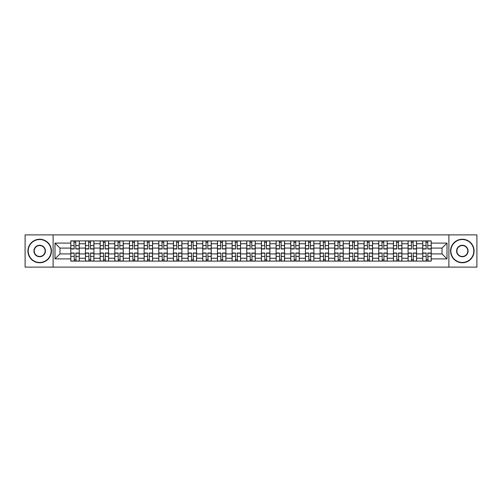 <?xml version="1.0" encoding="UTF-8"?>
<svg xmlns="http://www.w3.org/2000/svg" width="502" height="502" viewBox="0 0 502 502"><rect width="100%" height="100%" fill="white"/><g stroke="black" fill="none" stroke-linecap="round" stroke-linejoin="round"><path stroke-width="0.75" d="M448.888 267.12L476.9 267.12L476.9 234.88L25.1 234.88L25.1 267.12L448.888 267.12L448.888 234.88M85.453 261.103L85.453 243.759L79.247 243.759L79.247 261.103M79.247 243.759L79.247 240.897M85.453 243.759L85.453 240.897M93.912 240.897L93.912 261.103M100.118 261.103L100.118 240.897M108.576 240.897L108.576 261.103M114.782 261.103L114.782 240.897M123.241 240.897L123.241 261.103M129.447 261.103L129.447 240.897M137.912 240.897L137.912 261.103M144.112 261.103L144.112 240.897M152.577 240.897L152.577 261.103M158.776 261.103L158.776 240.897M167.241 240.897L167.241 261.103M173.441 261.103L173.441 240.897M181.906 240.897L181.906 261.103M188.112 261.103L188.112 240.897M196.571 240.897L196.571 261.103M202.777 261.103L202.777 240.897M211.235 240.897L211.235 261.103M217.441 261.103L217.441 240.897M225.9 240.897L225.9 261.103M232.106 261.103L232.106 240.897M240.565 240.897L240.565 261.103M246.771 261.103L246.771 240.897M255.229 240.897L255.229 261.103M261.435 261.103L261.435 240.897M269.894 240.897L269.894 261.103M276.1 261.103L276.1 240.897M284.559 240.897L284.559 261.103M290.765 261.103L290.765 240.897M299.223 240.897L299.223 261.103M305.429 261.103L305.429 240.897M313.888 240.897L313.888 261.103M320.094 261.103L320.094 240.897M328.559 240.897L328.559 261.103M334.759 261.103L334.759 240.897M343.224 240.897L343.224 261.103M349.423 261.103L349.423 240.897M357.888 240.897L357.888 261.103M364.088 261.103L364.088 240.897M372.553 240.897L372.553 261.103M378.759 261.103L378.759 240.897M387.218 240.897L387.218 261.103M393.424 261.103L393.424 240.897M401.882 240.897L401.882 261.103M408.088 261.103L408.088 240.897M416.547 240.897L416.547 261.103M422.753 261.103L422.753 240.897M422.753 253.912L416.547 253.912M408.088 253.912L401.882 253.912M393.424 253.912L387.218 253.912M378.759 253.912L372.553 253.912M364.088 253.912L357.888 253.912M349.423 253.912L343.224 253.912M334.759 253.912L328.559 253.912M320.094 253.912L313.888 253.912M305.429 253.912L299.223 253.912M290.765 253.912L284.559 253.912M276.1 253.912L269.894 253.912M261.435 253.912L255.229 253.912M246.771 253.912L240.565 253.912M232.106 253.912L225.9 253.912M217.441 253.912L211.235 253.912M202.777 253.912L196.571 253.912M188.112 253.912L181.906 253.912M173.441 253.912L167.241 253.912M158.776 253.912L152.577 253.912M144.112 253.912L137.912 253.912M129.447 253.912L123.241 253.912M114.782 253.912L108.576 253.912M100.118 253.912L93.912 253.912M85.453 253.912L79.247 253.912M422.753 248.088L416.547 248.088M408.088 248.088L401.882 248.088M393.424 248.088L387.218 248.088M378.759 248.088L372.553 248.088M364.088 248.088L357.888 248.088M349.423 248.088L343.224 248.088M334.759 248.088L328.559 248.088M320.094 248.088L313.888 248.088M305.429 248.088L299.223 248.088M290.765 248.088L284.559 248.088M276.1 248.088L269.894 248.088M261.435 248.088L255.229 248.088M246.771 248.088L240.565 248.088M232.106 248.088L225.9 248.088M217.441 248.088L211.235 248.088M202.777 248.088L196.571 248.088M188.112 248.088L181.906 248.088M173.441 248.088L167.241 248.088M158.776 248.088L152.577 248.088M144.112 248.088L137.912 248.088M129.447 248.088L123.241 248.088M114.782 248.088L108.576 248.088M100.118 248.088L93.912 248.088M85.453 248.088L79.247 248.088M59.976 253.912L70.788 253.912L70.788 248.088L59.976 248.088L59.976 253.912L54.994 258.894L54.994 243.106L70.788 243.106L70.788 248.088M431.212 248.088L431.212 253.912L442.024 253.912L442.024 248.088L431.212 248.088L431.212 240.897L70.788 240.897L70.788 243.106M431.212 243.106L447.006 243.106L447.006 258.894L431.212 258.894L431.212 253.912M70.788 253.912L70.788 261.103L431.212 261.103L431.212 258.894M70.788 258.894L54.994 258.894M53.112 267.12L53.112 234.88M75.815 259.697L74.221 259.697M74.221 242.303L75.815 242.303M90.479 259.697L88.885 259.697M88.885 242.303L90.479 242.303M105.15 259.697L103.55 259.697M103.55 242.303L105.15 242.303M119.815 259.697L118.215 259.697M118.215 242.303L119.815 242.303M134.48 259.697L132.879 259.697M132.879 242.303L134.48 242.303M149.144 259.697L147.544 259.697M147.544 242.303L149.144 242.303M163.809 259.697L162.209 259.697M162.209 242.303L163.809 242.303M178.474 259.697L176.873 259.697M176.873 242.303L178.474 242.303M193.138 259.697L191.538 259.697M191.538 242.303L193.138 242.303M207.803 259.697L206.203 259.697M206.203 242.303L207.803 242.303M222.468 259.697L220.874 259.697M220.874 242.303L222.468 242.303M237.132 259.697L235.538 259.697M235.538 242.303L237.132 242.303M251.797 259.697L250.203 259.697M250.203 242.303L251.797 242.303M266.462 259.697L264.868 259.697M264.868 242.303L266.462 242.303M281.126 259.697L279.532 259.697M279.532 242.303L281.126 242.303M295.797 259.697L294.197 259.697M294.197 242.303L295.797 242.303M310.462 259.697L308.862 259.697M308.862 242.303L310.462 242.303M325.127 259.697L323.526 259.697M323.526 242.303L325.127 242.303M339.791 259.697L338.191 259.697M338.191 242.303L339.791 242.303M354.456 259.697L352.856 259.697M352.856 242.303L354.456 242.303M369.121 259.697L367.52 259.697M367.52 242.303L369.121 242.303M383.785 259.697L382.185 259.697M382.185 242.303L383.785 242.303M398.45 259.697L396.85 259.697M396.85 242.303L398.45 242.303M413.115 259.697L411.521 259.697M411.521 242.303L413.115 242.303M427.779 259.697L426.185 259.697M426.185 242.303L427.779 242.303M54.994 243.106L59.976 248.088M442.024 253.912L447.006 258.894M442.024 248.088L447.006 243.106M75.815 248.979L75.815 240.985L79.203 240.985L79.203 248.979L75.815 248.979M74.221 242.209L75.815 242.209M76.097 240.985L70.832 240.985L70.832 248.979L74.221 248.979L73.938 240.985M74.221 253.021L74.221 261.015L70.832 261.015L70.832 253.021L74.221 253.021M75.815 259.791L74.221 259.791M73.938 261.015L79.203 261.015L79.203 253.021L75.815 253.021L76.097 261.015M90.479 248.979L90.479 240.985L93.868 240.985L93.868 248.979L90.479 248.979M88.885 242.209L90.479 242.209M90.762 240.985L85.497 240.985L85.497 248.979L88.885 248.979L88.603 240.985M105.15 248.979L105.15 240.985L108.532 240.985L108.532 248.979L105.15 248.979M103.55 242.209L105.15 242.209M105.426 240.985L100.168 240.985L100.168 248.979L103.55 248.979L103.268 240.985M119.815 248.979L119.815 240.985L123.197 240.985L123.197 248.979L119.815 248.979M118.215 242.209L119.815 242.209M120.097 240.985L114.832 240.985L114.832 248.979L118.215 248.979L117.932 240.985M88.885 253.021L88.885 261.015L85.497 261.015L85.497 253.021L88.885 253.021M90.479 259.791L88.885 259.791M88.603 261.015L93.868 261.015L93.868 253.021L90.479 253.021L90.762 261.015M103.55 253.021L103.55 261.015L100.168 261.015L100.168 253.021L103.55 253.021M105.15 259.791L103.55 259.791M103.268 261.015L108.532 261.015L108.532 253.021L105.15 253.021L105.426 261.015M118.215 253.021L118.215 261.015L114.832 261.015L114.832 253.021L118.215 253.021M119.815 259.791L118.215 259.791M117.932 261.015L123.197 261.015L123.197 253.021L119.815 253.021L120.097 261.015M39.671 262.471A11.471 11.471 0 0 0 51.141 251A11.471 11.471 0 0 0 39.671 239.529A11.471 11.471 0 0 0 28.2 251A11.471 11.471 0 0 0 39.671 262.471M39.671 239.247A11.753 11.753 0 0 1 51.424 251A11.753 11.753 0 0 1 39.671 262.753A11.753 11.753 0 0 1 27.917 251A11.753 11.753 0 0 1 39.671 239.247M39.671 256.735A5.735 5.735 0 0 1 33.935 251A5.735 5.735 0 0 1 39.671 245.265A5.735 5.735 0 0 1 45.406 251A5.735 5.735 0 0 1 39.671 256.735M39.671 245.547A5.453 5.453 0 0 0 34.218 251A5.453 5.453 0 0 0 39.671 256.453A5.453 5.453 0 0 0 45.124 251A5.453 5.453 0 0 0 39.671 245.547M462.329 262.471A11.471 11.471 0 0 0 473.8 251A11.471 11.471 0 0 0 462.329 239.529A11.471 11.471 0 0 0 450.859 251A11.471 11.471 0 0 0 462.329 262.471M462.329 239.247A11.753 11.753 0 0 1 474.083 251A11.753 11.753 0 0 1 462.329 262.753A11.753 11.753 0 0 1 450.576 251A11.753 11.753 0 0 1 462.329 239.247M462.329 256.735A5.735 5.735 0 0 1 456.594 251A5.735 5.735 0 0 1 462.329 245.265A5.735 5.735 0 0 1 468.065 251A5.735 5.735 0 0 1 462.329 256.735M462.329 245.547A5.453 5.453 0 0 0 456.876 251A5.453 5.453 0 0 0 462.329 256.453A5.453 5.453 0 0 0 467.782 251A5.453 5.453 0 0 0 462.329 245.547M134.48 248.979L134.48 240.985L137.862 240.985L137.862 248.979L134.48 248.979M132.879 242.209L134.48 242.209M134.762 240.985L129.497 240.985L129.497 248.979L132.879 248.979L132.597 240.985M149.144 248.979L149.144 240.985L152.526 240.985L152.526 248.979L149.144 248.979M147.544 242.209L149.144 242.209M149.427 240.985L144.162 240.985L144.162 248.979L147.544 248.979L147.262 240.985M132.879 253.021L132.879 261.015L129.497 261.015L129.497 253.021L132.879 253.021M134.48 259.791L132.879 259.791M132.597 261.015L137.862 261.015L137.862 253.021L134.48 253.021L134.762 261.015M147.544 253.021L147.544 261.015L144.162 261.015L144.162 253.021L147.544 253.021M149.144 259.791L147.544 259.791M147.262 261.015L152.526 261.015L152.526 253.021L149.144 253.021L149.427 261.015M163.809 248.979L163.809 240.985L167.191 240.985L167.191 248.979L163.809 248.979M162.209 242.209L163.809 242.209M164.091 240.985L158.827 240.985L158.827 248.979L162.209 248.979L161.926 240.985M178.474 248.979L178.474 240.985L181.856 240.985L181.856 248.979L178.474 248.979M176.873 242.209L178.474 242.209M178.756 240.985L173.491 240.985L173.491 248.979L176.873 248.979L176.591 240.985M193.138 248.979L193.138 240.985L196.52 240.985L196.52 248.979L193.138 248.979M191.538 242.209L193.138 242.209M193.421 240.985L188.156 240.985L188.156 248.979L191.538 248.979L191.256 240.985M207.803 248.979L207.803 240.985L211.185 240.985L211.185 248.979L207.803 248.979M206.203 242.209L207.803 242.209M208.085 240.985L202.821 240.985L202.821 248.979L206.203 248.979L205.92 240.985M222.468 248.979L222.468 240.985L225.856 240.985L225.856 248.979L222.468 248.979M220.874 242.209L222.468 242.209M222.75 240.985L217.485 240.985L217.485 248.979L220.874 248.979L220.591 240.985M237.132 248.979L237.132 240.985L240.521 240.985L240.521 248.979L237.132 248.979M235.538 242.209L237.132 242.209M237.415 240.985L232.15 240.985L232.15 248.979L235.538 248.979L235.256 240.985M251.797 248.979L251.797 240.985L255.185 240.985L255.185 248.979L251.797 248.979M250.203 242.209L251.797 242.209M252.079 240.985L246.815 240.985L246.815 248.979L250.203 248.979L249.921 240.985M266.462 248.979L266.462 240.985L269.85 240.985L269.85 248.979L266.462 248.979M264.868 242.209L266.462 242.209M266.744 240.985L261.479 240.985L261.479 248.979L264.868 248.979L264.585 240.985M162.209 253.021L162.209 261.015L158.827 261.015L158.827 253.021L162.209 253.021M163.809 259.791L162.209 259.791M161.926 261.015L167.191 261.015L167.191 253.021L163.809 253.021L164.091 261.015M176.873 253.021L176.873 261.015L173.491 261.015L173.491 253.021L176.873 253.021M178.474 259.791L176.873 259.791M176.591 261.015L181.856 261.015L181.856 253.021L178.474 253.021L178.756 261.015M191.538 253.021L191.538 261.015L188.156 261.015L188.156 253.021L191.538 253.021M193.138 259.791L191.538 259.791M191.256 261.015L196.52 261.015L196.52 253.021L193.138 253.021L193.421 261.015M206.203 253.021L206.203 261.015L202.821 261.015L202.821 253.021L206.203 253.021M207.803 259.791L206.203 259.791M205.92 261.015L211.185 261.015L211.185 253.021L207.803 253.021L208.085 261.015M220.874 253.021L220.874 261.015L217.485 261.015L217.485 253.021L220.874 253.021M222.468 259.791L220.874 259.791M220.591 261.015L225.856 261.015L225.856 253.021L222.468 253.021L222.75 261.015M235.538 253.021L235.538 261.015L232.15 261.015L232.15 253.021L235.538 253.021M237.132 259.791L235.538 259.791M235.256 261.015L240.521 261.015L240.521 253.021L237.132 253.021L237.415 261.015M250.203 253.021L250.203 261.015L246.815 261.015L246.815 253.021L250.203 253.021M251.797 259.791L250.203 259.791M249.921 261.015L255.185 261.015L255.185 253.021L251.797 253.021L252.079 261.015M264.868 253.021L264.868 261.015L261.479 261.015L261.479 253.021L264.868 253.021M266.462 259.791L264.868 259.791M264.585 261.015L269.85 261.015L269.85 253.021L266.462 253.021L266.744 261.015M281.126 248.979L281.126 240.985L284.515 240.985L284.515 248.979L281.126 248.979M279.532 242.209L281.126 242.209M281.409 240.985L276.144 240.985L276.144 248.979L279.532 248.979L279.25 240.985M295.797 248.979L295.797 240.985L299.179 240.985L299.179 248.979L295.797 248.979M294.197 242.209L295.797 242.209M296.08 240.985L290.815 240.985L290.815 248.979L294.197 248.979L293.915 240.985M310.462 248.979L310.462 240.985L313.844 240.985L313.844 248.979L310.462 248.979M308.862 242.209L310.462 242.209M310.744 240.985L305.48 240.985L305.48 248.979L308.862 248.979L308.579 240.985M325.127 248.979L325.127 240.985L328.509 240.985L328.509 248.979L325.127 248.979M323.526 242.209L325.127 242.209M325.409 240.985L320.144 240.985L320.144 248.979L323.526 248.979L323.244 240.985M339.791 248.979L339.791 240.985L343.173 240.985L343.173 248.979L339.791 248.979M338.191 242.209L339.791 242.209M340.074 240.985L334.809 240.985L334.809 248.979L338.191 248.979L337.909 240.985M354.456 248.979L354.456 240.985L357.838 240.985L357.838 248.979L354.456 248.979M352.856 242.209L354.456 242.209M354.738 240.985L349.474 240.985L349.474 248.979L352.856 248.979L352.573 240.985M279.532 253.021L279.532 261.015L276.144 261.015L276.144 253.021L279.532 253.021M281.126 259.791L279.532 259.791M279.25 261.015L284.515 261.015L284.515 253.021L281.126 253.021L281.409 261.015M294.197 253.021L294.197 261.015L290.815 261.015L290.815 253.021L294.197 253.021M295.797 259.791L294.197 259.791M293.915 261.015L299.179 261.015L299.179 253.021L295.797 253.021L296.08 261.015M308.862 253.021L308.862 261.015L305.48 261.015L305.48 253.021L308.862 253.021M310.462 259.791L308.862 259.791M308.579 261.015L313.844 261.015L313.844 253.021L310.462 253.021L310.744 261.015M323.526 253.021L323.526 261.015L320.144 261.015L320.144 253.021L323.526 253.021M325.127 259.791L323.526 259.791M323.244 261.015L328.509 261.015L328.509 253.021L325.127 253.021L325.409 261.015M338.191 253.021L338.191 261.015L334.809 261.015L334.809 253.021L338.191 253.021M339.791 259.791L338.191 259.791M337.909 261.015L343.173 261.015L343.173 253.021L339.791 253.021L340.074 261.015M352.856 253.021L352.856 261.015L349.474 261.015L349.474 253.021L352.856 253.021M354.456 259.791L352.856 259.791M352.573 261.015L357.838 261.015L357.838 253.021L354.456 253.021L354.738 261.015M369.121 248.979L369.121 240.985L372.503 240.985L372.503 248.979L369.121 248.979M367.52 242.209L369.121 242.209M369.403 240.985L364.138 240.985L364.138 248.979L367.52 248.979L367.238 240.985M367.52 253.021L367.52 261.015L364.138 261.015L364.138 253.021L367.52 253.021M369.121 259.791L367.52 259.791M367.238 261.015L372.503 261.015L372.503 253.021L369.121 253.021L369.403 261.015M383.785 248.979L383.785 240.985L387.167 240.985L387.167 248.979L383.785 248.979M382.185 242.209L383.785 242.209M384.068 240.985L378.803 240.985L378.803 248.979L382.185 248.979L381.903 240.985M382.185 253.021L382.185 261.015L378.803 261.015L378.803 253.021L382.185 253.021M383.785 259.791L382.185 259.791M381.903 261.015L387.167 261.015L387.167 253.021L383.785 253.021L384.068 261.015M398.45 248.979L398.45 240.985L401.832 240.985L401.832 248.979L398.45 248.979M396.85 242.209L398.45 242.209M398.732 240.985L393.468 240.985L393.468 248.979L396.85 248.979L396.574 240.985M396.85 253.021L396.85 261.015L393.468 261.015L393.468 253.021L396.85 253.021M398.45 259.791L396.85 259.791M396.574 261.015L401.832 261.015L401.832 253.021L398.45 253.021L398.732 261.015M413.115 248.979L413.115 240.985L416.503 240.985L416.503 248.979L413.115 248.979M411.521 242.209L413.115 242.209M413.397 240.985L408.132 240.985L408.132 248.979L411.521 248.979L411.238 240.985M411.521 253.021L411.521 261.015L408.132 261.015L408.132 253.021L411.521 253.021M413.115 259.791L411.521 259.791M411.238 261.015L416.503 261.015L416.503 253.021L413.115 253.021L413.397 261.015M427.779 248.979L427.779 240.985L431.168 240.985L431.168 248.979L427.779 248.979M426.185 242.209L427.779 242.209M428.062 240.985L422.797 240.985L422.797 248.979L426.185 248.979L425.903 240.985M426.185 253.021L426.185 261.015L422.797 261.015L422.797 253.021L426.185 253.021M427.779 259.791L426.185 259.791M425.903 261.015L431.168 261.015L431.168 253.021L427.779 253.021L428.062 261.015M408.088 243.759L401.882 243.759M393.424 243.759L387.218 243.759M378.759 243.759L372.553 243.759M364.088 243.759L357.888 243.759M349.423 243.759L343.224 243.759M334.759 243.759L328.559 243.759M320.094 243.759L313.888 243.759M305.429 243.759L299.223 243.759M290.765 243.759L284.559 243.759M276.1 243.759L269.894 243.759M261.435 243.759L255.229 243.759M246.771 243.759L240.565 243.759M232.106 243.759L225.9 243.759M217.441 243.759L211.235 243.759M202.777 243.759L196.571 243.759M188.112 243.759L181.906 243.759M173.441 243.759L167.241 243.759M158.776 243.759L152.577 243.759M144.112 243.759L137.912 243.759M129.447 243.759L123.241 243.759M114.782 243.759L108.576 243.759M100.118 243.759L93.912 243.759M422.753 243.759L416.547 243.759M408.088 258.241L401.882 258.241M393.424 258.241L387.218 258.241M378.759 258.241L372.553 258.241M364.088 258.241L357.888 258.241M349.423 258.241L343.224 258.241M334.759 258.241L328.559 258.241M320.094 258.241L313.888 258.241M305.429 258.241L299.223 258.241M290.765 258.241L284.559 258.241M276.1 258.241L269.894 258.241M261.435 258.241L255.229 258.241M246.771 258.241L240.565 258.241M232.106 258.241L225.9 258.241M217.441 258.241L211.235 258.241M202.777 258.241L196.571 258.241M188.112 258.241L181.906 258.241M173.441 258.241L167.241 258.241M158.776 258.241L152.577 258.241M144.112 258.241L137.912 258.241M129.447 258.241L123.241 258.241M114.782 258.241L108.576 258.241M100.118 258.241L93.912 258.241M85.453 258.241L79.247 258.241M422.753 258.241L416.547 258.241M75.815 248.779L79.203 248.779M75.815 245.603L79.203 245.603M70.832 248.779L74.221 248.779M70.832 245.603L74.221 245.603M74.221 253.221L70.832 253.221M74.221 256.397L70.832 256.397M79.203 253.221L75.815 253.221M79.203 256.397L75.815 256.397M90.479 248.779L93.868 248.779M90.479 245.603L93.868 245.603M85.497 248.779L88.885 248.779M85.497 245.603L88.885 245.603M105.15 248.779L108.532 248.779M105.15 245.603L108.532 245.603M100.168 248.779L103.55 248.779M100.168 245.603L103.55 245.603M119.815 248.779L123.197 248.779M119.815 245.603L123.197 245.603M114.832 248.779L118.215 248.779M114.832 245.603L118.215 245.603M88.885 253.221L85.497 253.221M88.885 256.397L85.497 256.397M93.868 253.221L90.479 253.221M93.868 256.397L90.479 256.397M103.55 253.221L100.168 253.221M103.55 256.397L100.168 256.397M108.532 253.221L105.15 253.221M108.532 256.397L105.15 256.397M118.215 253.221L114.832 253.221M118.215 256.397L114.832 256.397M123.197 253.221L119.815 253.221M123.197 256.397L119.815 256.397M134.48 248.779L137.862 248.779M134.48 245.603L137.862 245.603M129.497 248.779L132.879 248.779M129.497 245.603L132.879 245.603M149.144 248.779L152.526 248.779M149.144 245.603L152.526 245.603M144.162 248.779L147.544 248.779M144.162 245.603L147.544 245.603M132.879 253.221L129.497 253.221M132.879 256.397L129.497 256.397M137.862 253.221L134.48 253.221M137.862 256.397L134.48 256.397M147.544 253.221L144.162 253.221M147.544 256.397L144.162 256.397M152.526 253.221L149.144 253.221M152.526 256.397L149.144 256.397M163.809 248.779L167.191 248.779M163.809 245.603L167.191 245.603M158.827 248.779L162.209 248.779M158.827 245.603L162.209 245.603M178.474 248.779L181.856 248.779M178.474 245.603L181.856 245.603M173.491 248.779L176.873 248.779M173.491 245.603L176.873 245.603M193.138 248.779L196.52 248.779M193.138 245.603L196.52 245.603M188.156 248.779L191.538 248.779M188.156 245.603L191.538 245.603M207.803 248.779L211.185 248.779M207.803 245.603L211.185 245.603M202.821 248.779L206.203 248.779M202.821 245.603L206.203 245.603M222.468 248.779L225.856 248.779M222.468 245.603L225.856 245.603M217.485 248.779L220.874 248.779M217.485 245.603L220.874 245.603M237.132 248.779L240.521 248.779M237.132 245.603L240.521 245.603M232.15 248.779L235.538 248.779M232.15 245.603L235.538 245.603M251.797 248.779L255.185 248.779M251.797 245.603L255.185 245.603M246.815 248.779L250.203 248.779M246.815 245.603L250.203 245.603M266.462 248.779L269.85 248.779M266.462 245.603L269.85 245.603M261.479 248.779L264.868 248.779M261.479 245.603L264.868 245.603M162.209 253.221L158.827 253.221M162.209 256.397L158.827 256.397M167.191 253.221L163.809 253.221M167.191 256.397L163.809 256.397M176.873 253.221L173.491 253.221M176.873 256.397L173.491 256.397M181.856 253.221L178.474 253.221M181.856 256.397L178.474 256.397M191.538 253.221L188.156 253.221M191.538 256.397L188.156 256.397M196.52 253.221L193.138 253.221M196.52 256.397L193.138 256.397M206.203 253.221L202.821 253.221M206.203 256.397L202.821 256.397M211.185 253.221L207.803 253.221M211.185 256.397L207.803 256.397M220.874 253.221L217.485 253.221M220.874 256.397L217.485 256.397M225.856 253.221L222.468 253.221M225.856 256.397L222.468 256.397M235.538 253.221L232.15 253.221M235.538 256.397L232.15 256.397M240.521 253.221L237.132 253.221M240.521 256.397L237.132 256.397M250.203 253.221L246.815 253.221M250.203 256.397L246.815 256.397M255.185 253.221L251.797 253.221M255.185 256.397L251.797 256.397M264.868 253.221L261.479 253.221M264.868 256.397L261.479 256.397M269.85 253.221L266.462 253.221M269.85 256.397L266.462 256.397M281.126 248.779L284.515 248.779M281.126 245.603L284.515 245.603M276.144 248.779L279.532 248.779M276.144 245.603L279.532 245.603M295.797 248.779L299.179 248.779M295.797 245.603L299.179 245.603M290.815 248.779L294.197 248.779M290.815 245.603L294.197 245.603M310.462 248.779L313.844 248.779M310.462 245.603L313.844 245.603M305.48 248.779L308.862 248.779M305.48 245.603L308.862 245.603M325.127 248.779L328.509 248.779M325.127 245.603L328.509 245.603M320.144 248.779L323.526 248.779M320.144 245.603L323.526 245.603M339.791 248.779L343.173 248.779M339.791 245.603L343.173 245.603M334.809 248.779L338.191 248.779M334.809 245.603L338.191 245.603M354.456 248.779L357.838 248.779M354.456 245.603L357.838 245.603M349.474 248.779L352.856 248.779M349.474 245.603L352.856 245.603M279.532 253.221L276.144 253.221M279.532 256.397L276.144 256.397M284.515 253.221L281.126 253.221M284.515 256.397L281.126 256.397M294.197 253.221L290.815 253.221M294.197 256.397L290.815 256.397M299.179 253.221L295.797 253.221M299.179 256.397L295.797 256.397M308.862 253.221L305.48 253.221M308.862 256.397L305.48 256.397M313.844 253.221L310.462 253.221M313.844 256.397L310.462 256.397M323.526 253.221L320.144 253.221M323.526 256.397L320.144 256.397M328.509 253.221L325.127 253.221M328.509 256.397L325.127 256.397M338.191 253.221L334.809 253.221M338.191 256.397L334.809 256.397M343.173 253.221L339.791 253.221M343.173 256.397L339.791 256.397M352.856 253.221L349.474 253.221M352.856 256.397L349.474 256.397M357.838 253.221L354.456 253.221M357.838 256.397L354.456 256.397M369.121 248.779L372.503 248.779M369.121 245.603L372.503 245.603M364.138 248.779L367.52 248.779M364.138 245.603L367.52 245.603M367.52 253.221L364.138 253.221M367.52 256.397L364.138 256.397M372.503 253.221L369.121 253.221M372.503 256.397L369.121 256.397M383.785 248.779L387.167 248.779M383.785 245.603L387.167 245.603M378.803 248.779L382.185 248.779M378.803 245.603L382.185 245.603M382.185 253.221L378.803 253.221M382.185 256.397L378.803 256.397M387.167 253.221L383.785 253.221M387.167 256.397L383.785 256.397M398.45 248.779L401.832 248.779M398.45 245.603L401.832 245.603M393.468 248.779L396.85 248.779M393.468 245.603L396.85 245.603M396.85 253.221L393.468 253.221M396.85 256.397L393.468 256.397M401.832 253.221L398.45 253.221M401.832 256.397L398.45 256.397M413.115 248.779L416.503 248.779M413.115 245.603L416.503 245.603M408.132 248.779L411.521 248.779M408.132 245.603L411.521 245.603M411.521 253.221L408.132 253.221M411.521 256.397L408.132 256.397M416.503 253.221L413.115 253.221M416.503 256.397L413.115 256.397M427.779 248.779L431.168 248.779M427.779 245.603L431.168 245.603M422.797 248.779L426.185 248.779M422.797 245.603L426.185 245.603M426.185 253.221L422.797 253.221M426.185 256.397L422.797 256.397M431.168 253.221L427.779 253.221M431.168 256.397L427.779 256.397"/></g></svg>
